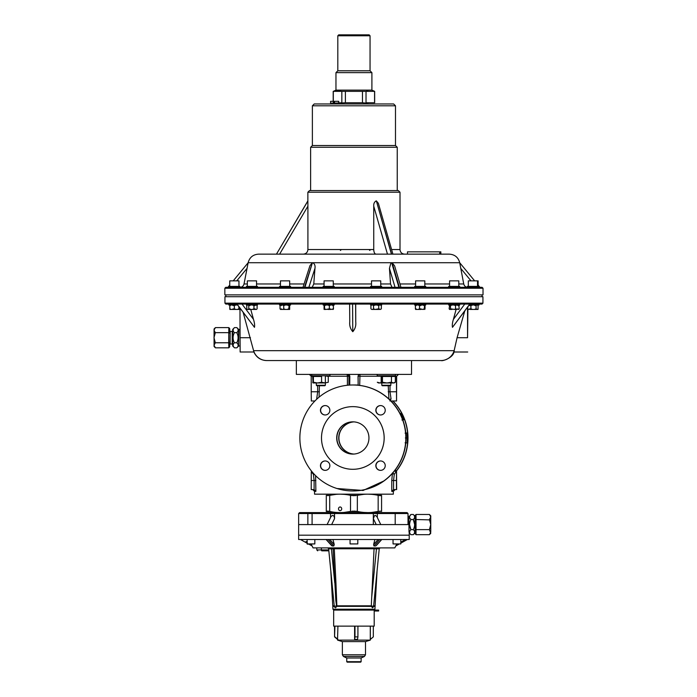 <?xml version="1.0" encoding="UTF-8"?>
<svg xmlns="http://www.w3.org/2000/svg" width="697" height="697" viewBox="0 0 697 697"><rect width="100%" height="100%" fill="white"/><g stroke="black" fill="none" stroke-linecap="round" stroke-linejoin="round"><path stroke-width="1.05" d="M232.223 331.406L230.193 331.406L230.132 340.877L230.193 344.03L232.223 344.03L232.223 331.406L232.676 331.023M236.858 347.82L234.497 347.82L232.685 346.008L232.685 329.428L234.497 327.607C232.702 329.298 232.667 330.979 234.401 332.661L236.762 332.661C238.531 336.006 238.531 339.369 236.762 342.767C238.557 344.44 238.592 346.121 236.858 347.82L238.54 346.148L238.54 329.289L236.858 327.607C238.592 329.298 238.557 330.979 236.762 332.661M234.497 347.82C232.702 346.156 232.667 344.466 234.401 342.767C232.641 339.43 232.641 336.059 234.401 332.661M236.858 327.607L234.497 327.607M236.762 342.767L234.401 342.767M229.731 346.757L229.653 342.236L228.721 342.767L228.816 347.82L229.731 346.757L229.653 342.34M215.329 342.767L228.721 342.767L228.816 327.607L229.731 328.67L229.818 333.192L228.904 332.661L215.329 332.661L214.023 330.134L215.425 327.607L214.066 328.967L214.066 346.47L215.425 347.82L214.023 345.294L215.329 342.767L213.979 337.714L215.329 332.661M215.425 327.607L228.816 327.607L228.904 342.663M228.816 347.82L215.425 347.82M371.902 90.131L371.902 72.627L335.963 72.627L335.963 90.131L371.902 90.131L374.664 91.351L374.664 102.747L366.021 102.747L366.021 91.351L367.877 90.81M335.466 90.741L341.844 91.351L374.664 91.351M334.029 101.326L338.751 101.326L338.751 103.173L334.029 103.173L334.029 101.326L330.578 101.326L330.578 103.173L333.349 103.173L333.349 101.326L334.604 101.326L334.604 103.173M370.055 70.789L337.81 70.789L337.81 35.774L370.055 35.774L370.055 70.789L371.902 72.627M337.81 35.774L338.733 34.85L369.14 34.85L370.055 35.774M345.39 91.351L345.39 102.747L335.466 103.348M333.349 103.173L334.029 103.173M374.568 91.351L374.568 102.747M367.877 103.287L362.475 102.747L362.475 91.351M345.39 102.747L362.475 102.747M333.305 101.326L333.305 91.351L341.844 91.351L341.844 102.747L334.691 103.173M335.963 90.131L333.305 91.351M383.899 103.958L314.216 103.958L393.648 103.958L395.487 105.796L312.378 105.796L314.216 103.958M312.378 105.796L312.378 145.516L395.487 145.516L397.238 147.259L310.627 147.259L310.627 190.569L309.52 190.569L398.344 190.569L397.238 190.569L397.238 147.259M342.462 103.958L365.411 103.958M224.843 288.236L225.767 287.321L482.106 287.321L483.021 288.236L224.843 288.236L224.843 294.875L483.021 294.875L483.021 288.236M467.818 287.321C465.657 287.164 464.298 286.049 463.74 283.967L459.706 262.725C458.295 257.385 454.827 254.527 449.321 254.144L258.543 254.144C253.037 254.527 249.57 257.385 248.141 262.725L233.216 280.865L248.141 262.743L247.06 268.345L236.745 280.865M395.051 287.321L389.449 268.345L390.904 262.969L391.653 262.717L398.919 287.321M312.195 287.321L313.781 283.967L314.966 268.345L308.867 287.321M389.449 268.345L390.538 283.967L392.002 287.321M399.346 287.321L392.123 262.725L391.653 262.717M474.648 280.865L459.706 262.717L392.123 262.725L394.598 265.827L400.949 287.321M239.951 287.321C242.103 287.173 243.462 286.049 244.02 283.967L247.06 268.345M302.995 287.321L309.973 265.618L312.413 262.717L304.502 287.321M304.929 287.321L312.413 262.717M312.831 262.717L312.866 262.725C314.678 263.902 315.384 265.775 314.966 268.345M407.492 254.144L407.492 251.844L440.844 251.844L440.844 254.144M439.737 251.844L439.737 254.144M303.291 254.144C306.096 253.874 307.63 252.34 307.908 249.543L307.908 206.181L279.61 254.144M307.908 206.181L307.865 200.893L276.456 254.144L307.865 201.058L307.865 192.224L309.52 190.569M375.979 254.144C374.62 253.874 373.871 252.34 373.74 249.543L373.74 206.181L387.462 254.144L391.435 254.144L376.363 200.893L378.358 203.28L392.916 254.144M373.74 206.181C373.557 203.663 374.376 201.895 376.197 200.893M482.934 303.169L482.01 304.084L225.854 304.084L224.939 303.169L482.934 303.169L482.934 296.713L224.939 296.713L224.939 303.169M266.951 360.567L296.347 360.567L296.347 374.394L411.526 374.394L411.526 360.567L441.035 360.567L266.951 360.567M467.539 307.255L467.565 337.714L457.084 337.714L454.139 350.678C453.895 352.438 453.939 352.438 454.27 350.678M464.777 310.975L457.084 337.714M467.565 337.714L467.896 308.954M243.14 312.361L253.595 350.678L454.139 350.678A13.818 13.783 90 0 1 440.922 360.567M253.725 350.678C253.969 352.438 253.926 352.438 253.595 350.678A13.818 13.801 90 0 0 266.838 360.567M250.763 309.433L253.481 319.339C254.51 322.641 254.849 325.299 254.483 327.32L236.928 304.084M254.483 327.32L237.05 304.084M352.577 304.084L352.787 331.702C350.382 328.949 349.371 325.647 349.755 321.796L349.624 304.084L349.755 321.796M355.688 304.084L355.749 321.796C356.158 325.647 355.165 328.949 352.787 331.702M456.099 309.433L453.407 319.339L464.751 304.084M469.752 304.084L452.484 327.32C452.065 325.29 452.379 322.633 453.407 319.339M469.9 304.084L452.484 327.32M266.655 360.567C260.661 360.297 256.391 357.43 253.865 351.985L240.143 352.002L239.968 308.135M239.995 337.714L250.476 337.714M392.699 473.071A1.847 1.263 10.1 0 0 394.249 474.143M393.552 489.625L396.645 489.573L396.549 471.303L394.302 474.169L393.552 480.512L393.552 489.625L391.766 491.411L393.326 491.411L393.326 494.173L314.547 494.173L314.547 491.411L312.7 489.573M405.811 433.072A51.595 51.595 -90 0 0 404.173 424.194M320.454 410.28A4.696 4.696 -90 0 0 325.159 414.976A4.696 4.696 -90 0 0 329.855 410.28A4.696 4.696 -90 0 0 325.159 405.576A4.696 4.696 -90 0 0 320.454 410.28M325.238 414.976A4.696 4.696 90 0 1 320.629 410.28A4.696 4.696 90 0 1 325.238 405.584M320.454 465.657A4.696 4.696 -90 0 0 325.159 470.362A4.696 4.696 -90 0 0 329.855 465.657A4.696 4.696 -90 0 0 325.159 460.961A4.696 4.696 -90 0 0 320.454 465.657M325.238 470.362A4.696 4.696 90 0 1 320.629 465.657A4.696 4.696 90 0 1 325.238 460.961M375.831 465.657A4.696 4.696 -90 0 0 380.536 470.362A4.696 4.696 -90 0 0 385.232 465.657A4.696 4.696 -90 0 0 380.536 460.961A4.696 4.696 -90 0 0 375.831 465.657M380.623 470.362A4.696 4.696 90 0 1 376.005 465.657A4.696 4.696 90 0 1 380.623 460.961M375.831 410.28A4.696 4.696 -90 0 0 380.536 414.976A4.696 4.696 -90 0 0 385.232 410.28A4.696 4.696 -90 0 0 380.536 405.576A4.696 4.696 -90 0 0 375.831 410.28M380.623 414.976A4.696 4.696 90 0 1 376.005 410.28A4.696 4.696 90 0 1 380.623 405.584M384.152 437.969A31.33 31.33 -90 0 0 352.821 406.639A31.33 31.33 -90 0 0 321.5 437.969A31.33 31.33 -90 0 0 352.821 469.299A31.33 31.33 -90 0 0 384.152 437.969M352.821 469.299L352.848 469.299A31.33 31.33 -90 0 0 384.169 437.969A31.33 31.33 -90 0 0 352.848 406.639L352.821 406.639M336.703 437.969A16.127 16.127 -90 0 0 352.821 454.096A16.127 16.127 -90 0 0 368.948 437.969A16.127 16.127 -90 0 0 352.821 421.842A16.127 16.127 -90 0 0 336.703 437.969M352.917 421.842A16.127 16.127 -90 0 0 336.895 437.969A16.127 16.127 -90 0 0 352.917 454.096M405.82 437.969A52.981 52.981 -90 0 0 352.848 384.988A52.981 52.981 -90 0 0 299.867 437.969A52.981 52.981 -90 0 0 352.848 490.949A52.981 52.981 -90 0 0 405.82 437.969M352.848 490.949L353.013 490.949A52.981 52.981 -90 0 0 405.994 437.969A52.981 52.981 -90 0 0 353.013 384.988L352.848 384.988M405.366 437.969L407.205 437.969L407.214 442.97L407.214 432.968M353.937 454.052A16.127 16.127 90 0 1 338.916 437.969A16.127 16.127 90 0 1 353.937 421.885M353.841 454.061A16.127 16.127 90 0 1 338.733 437.969A16.127 16.127 90 0 1 353.841 421.877M354.851 384.988L355.026 384.988A52.981 52.981 90 0 1 358.145 385.084A52.981 52.981 90 0 0 353.937 384.997M392.96 400.984A52.981 52.981 90 0 1 396.279 471.198M392.786 400.984A52.981 52.981 90 0 1 401.664 413.155M404.478 419.428A52.981 52.981 90 0 1 396.166 471.137M394.807 470.536A1.847 1.647 -141.9 0 0 396.506 471.93L396.445 480.512L391.766 480.512L392.489 472.897M392.908 472.836A1.847 1.063 41.1 0 0 394.302 474.169A1.847 1.255 11.2 0 1 392.594 473.185M396.445 480.512L396.445 489.573M315.602 475.65L315.872 491.411L314.112 489.625L311.219 489.573L311.28 471.93L313.415 474.169L314.112 480.512L311.219 480.512M313.903 473.89A1.847 1.089 -40.5 0 1 313.415 474.169A1.847 1.263 -10.1 0 0 314.033 474.03M312.003 471.712A1.847 1.655 -36.1 0 1 311.28 471.93L311.585 471.198M404.173 451.752A51.595 51.595 -90 0 0 405.811 442.865M405.096 433.142L406.926 432.968L407.205 437.969M405.096 442.804L406.926 442.97M400.897 413.295L403.572 419.289L402.709 419.603L403.572 419.289A53.442 53.442 -90 0 0 400.897 413.295L400.104 413.704M402.361 416.327L403.145 418.183A53.442 53.442 -90 0 0 401.437 414.34L401.672 414.828M402.387 416.309L401.69 414.82M402.727 419.664L403.624 419.289A53.442 53.442 -90 0 0 400.958 413.295L402.84 417.198A53.442 53.442 -90 0 0 401.002 413.295L400.975 413.304M401.002 413.295L401.01 413.295A53.442 53.442 -90 0 1 403.685 419.289L401.942 419.934M403.668 419.289L401.969 415.316A53.442 53.442 -90 0 1 403.641 419.289M403.624 419.289L403.694 419.289A53.442 53.442 -90 0 0 403.476 418.731L402.692 416.823M402.753 416.789L401.123 413.295A53.442 53.442 -90 0 1 401.62 414.271L403.345 418.261A53.442 53.442 -90 0 1 403.737 419.289M403.824 419.446L402.099 420.082M403.824 417.703L401.681 413.147L403.798 417.712M404.487 419.446L402.753 420.082M404.434 419.446L403.676 417.486A53.442 53.442 -90 0 0 401.716 413.295A53.442 53.442 -90 0 1 403.58 417.233L404.434 419.446L402.709 420.082M403.528 417.25L403.511 417.25A53.442 53.442 -90 0 0 403.04 416.17L403.493 417.268M404.373 419.446L402.648 420.082M403.589 417.564A53.442 53.442 -90 0 0 403.162 416.553L403.127 416.562A53.442 53.442 -90 0 1 403.563 417.564L403.563 417.564M401.55 413.295L401.559 413.295A53.442 53.442 -90 0 1 404.225 419.289L402.517 415.316A53.442 53.442 -90 0 1 404.182 419.289L404.173 419.289A53.442 53.442 -90 0 0 401.507 413.295L403.389 417.198A53.442 53.442 -90 0 0 401.55 413.295L401.524 413.304M404.164 419.289L404.173 419.289A53.442 53.442 -90 0 0 403.737 418.183L403.711 418.183A53.442 53.442 -90 0 0 403.032 416.553L403.032 416.553A53.442 53.442 -90 0 0 402.57 415.482L402.57 415.482A53.442 53.442 -90 0 0 402.003 414.34L402.003 414.349M404.121 419.289A53.442 53.442 -90 0 0 401.455 413.295L401.193 413.426M402.03 414.34A53.442 53.442 -90 0 0 401.489 413.295L401.489 413.295M349.728 385.084L349.816 376.232L349.354 375.003L348.003 374.394M316.621 399.311L317.666 391.775L311.219 391.775L311.219 376.232L309.355 374.394M311.219 391.775L311.324 400.984L314.913 400.984M319.409 385.729L319.043 397.168M398.51 374.394L396.645 376.232L396.549 400.984L396.445 376.232L394.946 376.232M398.266 374.394L396.645 376.232M390.006 385.729L390.006 391.775L391.061 398.963L389.911 400.984M389.606 399.66A1.847 1.42 166.2 0 1 391.061 398.963M388.943 399.032L388.229 385.729M358.162 385.241L358.049 376.232L358.511 375.003L359.87 374.394M346.967 374.394L348.352 375.003L348.927 376.232L348.918 385.136M384.143 480.843L363.085 490.461L336.982 488.519M233.155 309.363L234.636 309.433L232.964 308.823M237.398 309.433L238.862 309.433L237.398 309.433L238.862 308.823L237.398 309.433L239.48 309.433L233.46 309.433M230.437 309.433L229.792 308.823L231.299 309.433L229.836 308.823L229.836 309.433L229.836 305.007L229.836 305.617L231.299 305.007L229.836 305.617M229.792 308.823L229.792 305.617L230.82 305.007M230.437 305.007L229.792 305.617M232.964 305.617L234.636 305.007M232.885 309.433L235.813 309.433L232.885 309.433L234.636 309.433L232.885 309.433L234.349 308.823L235.813 309.433L232.885 309.433L235.813 309.433L232.885 309.433L235.813 309.433L234.349 308.823L232.885 309.433L234.636 309.433L229.836 309.433L231.299 309.433L229.836 308.823M239.097 309.433L240.125 308.823M234.349 308.823L234.349 305.617L235.813 305.007L234.349 305.617L232.885 305.007L234.349 305.617M238.862 308.823L238.862 306.663M254.074 309.433L252.262 309.433L254.074 309.433M256.47 309.433L257.115 308.823L256.47 309.433L247.426 309.433L246.773 308.823L246.773 305.617L247.426 305.007M248.123 309.433L250.45 309.433L248.768 308.823L248.123 309.433M252.262 309.433L254.971 309.433L253.943 308.823L252.262 309.433L253.281 309.433L250.606 309.433M248.768 308.823L248.768 305.617L250.45 305.007M248.123 305.007L248.768 305.617M253.943 308.823L253.943 305.617L254.971 305.007M252.262 305.007L253.943 305.617M257.115 308.823L257.115 305.617L256.47 305.007M256.087 305.007L257.115 305.617M255.119 305.617L253.447 305.007M253.447 309.433L255.119 308.823M249.953 305.617L248.925 305.007M248.925 309.433L249.953 308.823M280.943 309.433L281.379 308.823M282.729 309.363L285.352 309.433L283.723 308.823L283.017 309.433M289.664 305.007L289.664 309.433L288.758 308.823L287.12 309.433L281.231 309.433L280.028 308.823L280.028 305.617L281.231 305.007M289.194 309.433L285.404 309.433M283.723 308.823L283.723 305.617L285.352 305.007M282.52 305.007L283.723 305.617M288.758 308.823L289.194 305.007M287.12 305.007L288.758 305.617M286.694 309.433L284.733 309.433M281.379 305.617L280.943 305.007M280.028 308.823L280.473 309.433M280.473 305.007L280.028 305.617M332.809 308.823L333.271 309.433L333.488 308.823L332.155 309.433L329.359 308.823L326.1 309.433L324.541 308.823L324.079 309.433L324.079 305.007M326.1 309.433L324.323 309.433M324.323 305.007L324.541 305.617L326.1 305.007M324.541 308.823L324.541 305.617M329.359 308.823L329.359 305.617L330.7 305.007M327.79 305.007L329.359 305.617M333.488 308.823L333.271 305.007M332.155 305.007L333.488 305.617M333.035 305.007L332.809 305.617M329.559 309.433L327.79 309.433L329.559 309.433M380.492 309.433L381.337 308.823L380.492 309.433L378.732 308.823L375.213 309.433L373.522 308.823L373.522 305.617L375.213 305.007M379.577 309.433L377.042 309.433L379.577 309.433L378.732 308.823L378.732 305.617L379.577 305.007L378.732 305.617L377.042 305.007M381.337 308.823L381.337 305.617L380.492 305.007L381.337 305.617M377.042 309.433L371.762 309.433L370.917 308.823L371.762 309.433M372.677 309.433L373.522 308.823L372.677 309.433L375.213 309.433M373.522 305.617L372.677 305.007L373.522 305.617M370.917 308.823L370.917 305.617L371.762 305.007L370.917 305.617M420.883 308.823L419.324 309.433L415.604 309.433L416.728 309.433L415.386 308.823L415.604 309.433M423.68 309.433L425.022 308.823L424.795 309.433L424.334 308.823L422.774 309.433L419.524 308.823L419.524 305.617L421.084 305.007M424.334 308.823L424.56 305.007M422.774 305.007L424.334 305.617M425.022 308.823L425.022 305.617L423.68 305.007M424.795 305.007L425.022 305.617M420.883 305.617L419.324 305.007M416.065 305.617L415.848 305.007M415.848 309.433L416.065 308.823M415.386 308.823L415.386 305.617L416.728 305.007M415.604 305.007L415.386 305.617M419.524 308.823L418.183 309.433L421.084 309.433L418.183 309.433M418.183 305.007L419.524 305.617M454.183 309.363L450.497 308.823L449.591 309.433L449.147 308.823L449.591 305.007M452.135 309.433L450.062 309.433M457.877 308.823L458.312 309.433L459.218 308.823L458.312 309.433M458.783 309.433L455.533 308.823L455.533 305.617L456.727 305.007M459.218 308.823L458.783 305.007M458.025 305.007L459.218 305.617M458.312 305.007L457.877 305.617M455.533 308.823L454.47 309.433M450.497 308.823L450.497 305.617L452.135 305.007M450.062 305.007L450.497 305.617M453.904 305.007L455.533 305.617M477.428 305.007L478.081 305.617L478.081 308.823L477.428 309.433L476.086 308.823L474.404 309.433L469.883 309.433L472.592 309.433L470.911 308.823L468.384 309.433L467.739 308.823L467.739 306.994M476.731 309.433L474.404 309.433M476.086 308.823L476.086 305.617L476.731 305.007M475.929 305.007L474.901 305.617M469.734 308.823L471.407 309.433L470.127 309.337M471.407 305.007L469.734 305.617M477.053 309.433L478.037 309.433L478.037 308.823L477.428 309.433M470.911 308.823L470.911 305.617L472.592 305.007M469.883 305.007L470.911 305.617M474.404 305.007L476.086 305.617M478.037 305.617L478.037 305.007L478.037 305.617M237.625 305.007L228.816 305.007L228.816 304.084M239.751 304.084L236.048 304.084M255.529 304.084L257.472 304.084L257.472 305.007L246.416 305.007L246.416 304.084M290.597 304.084L290.597 305.007L279.541 305.007L279.541 304.084M334.185 305.007L323.147 305.007L323.147 304.084M381.66 304.084L381.66 305.007L370.604 305.007L370.604 304.084M425.728 304.084L425.728 305.007L414.671 305.007L414.671 304.084M459.715 304.084L459.715 305.007L448.659 305.007L448.659 304.084M478.438 305.007L478.438 304.084L479.048 304.084L479.048 305.007L469.212 305.007M478.438 304.084L472.461 304.084M239.881 287.321L239.881 286.397L228.816 286.397L228.816 287.321M257.472 287.321L257.472 286.397L246.416 286.397L246.416 287.321M290.597 287.321L290.597 286.397L279.541 286.397L279.541 287.321M334.185 286.397L323.147 286.397L323.147 287.321M381.66 287.321L381.66 286.397L370.604 286.397L370.604 287.321M425.728 287.321L425.728 286.397L414.671 286.397L414.671 287.321M459.715 287.321L459.715 286.397L448.659 286.397L448.659 287.321M478.438 287.321L478.438 286.397L467.382 286.397L467.382 287.321M229.74 286.397L229.74 280.865L238.958 280.865L238.958 286.397M247.339 286.397L247.339 280.865L256.548 280.865L256.548 286.397M280.464 286.397L280.464 280.865L289.673 280.865L289.673 286.397M324.07 286.397L324.07 280.865L333.279 280.865L333.279 286.397M329.402 309.433L330.7 309.433M371.518 286.397L371.518 280.865L380.736 280.865L380.736 286.397M415.595 286.397L415.595 280.865L424.813 280.865L424.813 286.397M449.617 280.865L458.757 280.865M456.727 309.433L453.904 309.433L456.727 309.433M468.306 286.397L468.306 280.865L478.125 280.865L478.125 285.09M472.592 309.433L470.292 309.433L472.592 309.433M396.698 544.113L395.783 545.96L399.102 544.113L395.8 545.96L394.807 547.894L313.058 547.894L312.082 545.96L308.762 544.113L312.073 545.96L311.176 544.113M376.659 544.967L381.581 539.513M379.734 539.513L374.054 545.96L375.666 545.96M373.914 545.934L373.618 544.514L374.89 539.513L373.618 544.514L378.123 539.513M326.292 539.513L332.199 545.96L333.811 545.96L334.246 544.514L332.974 539.513L334.246 544.514L333.811 545.96L328.139 539.513M332.199 545.96L331.598 545.612M311.498 544.766L310.662 544.113L311.376 544.514M408.52 524.58C409.278 535.88 409.278 535.88 408.52 524.58L298.647 524.58L298.647 535.183L409.217 535.183L409.217 539.513L298.647 539.513L298.647 535.183L409.217 535.183L409.217 533.336M328.845 550.839L321.857 550.839A0.924 0.462 -90 0 1 321.395 549.924L328.749 549.924M331.877 547.894A0.924 0.462 90 0 0 331.415 548.818L334.743 582.77L335.937 582.727L336.86 605.815L335.806 600.413L333.088 548.818L329.576 548.818M335.806 600.413L336.581 606.059L334.264 606.181A1.847 1.847 0 0 0 335.553 607.767M372.581 607.592L371.266 606.346L374.054 548.766L334.29 548.766L335.937 582.727M336.581 606.059L371.318 606.407M336.546 606.407L335.684 607.784M374.001 610.093L374.925 609.222L332.948 609.222L332.791 606.407L334.299 606.407M332.791 606.407L334.281 606.346M373.575 606.407L375.082 606.407L375.117 605.815L373.644 605.815M373.583 606.346L375.038 606.346M336.607 606.346L371.266 606.346M374.324 547.894L374.054 548.766M333.549 547.894A0.924 0.741 -90 0 1 334.29 548.766L333.088 548.818A0.924 0.462 90 0 1 333.549 547.894M375.988 547.894A0.924 0.462 -90 0 1 376.45 548.818L374.054 548.818M378.297 548.818L376.45 548.818L371.693 597.425M334.22 605.815L332.757 605.815L330.796 570.843M371.318 605.815L336.86 605.815M379.848 539.522L381.459 539.522M326.405 539.522L328.017 539.522M300.494 539.522L307.089 543.198L300.494 539.522M305.312 542.205L306.088 542.632M310.008 544.81L312.082 545.96M330.483 542.257L333.488 545.603M374.054 545.96L377.382 542.257M396.105 545.777L397.203 544.113M405.349 540.645L401.908 542.562M407.379 539.522L400.775 543.198M357.805 543.93L350.06 543.93L357.805 543.93L357.805 539.513M374.463 611.008L378.628 611.008L378.628 610.093L374.463 610.093L374.202 611.008M374.176 611.008L375.422 611.008L375.422 610.093L374.176 610.093M356.576 626.124L333.663 626.124L333.663 610.093L374.202 610.093L374.202 626.124L356.576 626.124M361.124 658.003L346.749 658.003L346.749 661.688L361.124 661.688L361.124 658.003L364.426 656.469L343.438 656.469L342.366 654.797L365.498 654.797L365.498 641.606L370.29 640.125L337.575 640.125L337.575 639.41M354.599 639.41L357.526 639.41L357.918 636.884L354.991 636.884L354.599 639.41L354.599 626.124M334.56 626.124L334.56 636.884L337.54 639.41L337.923 626.124M365.498 641.606L342.366 641.606L337.575 640.125M361.124 661.688L360.663 662.15L347.211 662.15L354.189 662.15M334.943 626.124L334.56 636.884M334.943 636.884L337.923 639.41M357.918 626.124L357.918 636.884M373.313 626.124L373.313 636.884L370.334 639.41L370.334 626.124M360.663 662.15L354.808 662.15M354.991 626.124L354.991 636.884M409 531.846L408.921 516.294L408.006 516.294M410.925 514.473L413.286 514.473L415.098 516.294L415.098 532.874L413.286 534.686L410.925 534.686C409.156 533.022 409.156 531.332 410.925 529.633L410.925 529.633C409.156 526.296 409.156 522.924 410.925 519.526C409.165 517.845 409.165 516.163 410.925 514.473L409.67 516.329M413.286 514.473C415.055 516.163 415.055 517.845 413.286 519.526C415.055 522.872 415.055 526.235 413.286 529.633C415.055 531.306 415.055 532.987 413.286 534.686M414.262 533.458L414.637 532.159M414.637 532.133L414.532 531.462M409.949 530.87L409.575 532.168M414.637 524.484L413.286 519.526L410.925 519.526L409.923 518.254M409.949 521.992L409.601 523.917M409.575 524.675L410.925 529.633L413.286 529.633M415.098 520.058L416.022 519.526L416.022 514.473L415.098 515.536M416.022 514.473L429.413 514.473L430.763 517L429.413 519.526L430.763 524.58L430.729 516.608M429.413 514.473L430.763 515.832L430.763 517M429.587 519.884L416.022 519.526L416.022 534.686L429.413 534.686L430.763 532.159L430.763 524.58L429.413 529.633L430.763 533.336L429.413 534.686M415.839 529.528L415.839 519.631M415.098 533.623L416.022 534.686M429.413 529.633L416.022 529.633L415.098 529.101M341.704 508.827A1.847 1.594 -90 0 0 338.515 508.827A1.847 1.594 -90 0 0 341.704 508.827M379.569 511.189L380.153 511.128M381.346 511.189L378.166 511.441C371.283 512.983 364.348 512.983 357.343 511.441L350.521 511.441C343.647 512.983 336.703 512.983 329.707 511.441L326.292 511.441C326.292 512.983 326.292 512.983 326.292 511.441L326.292 495.34C326.292 493.798 326.292 493.798 326.292 495.34L329.707 495.34C336.581 493.798 343.516 493.798 350.521 495.34L357.343 495.34C364.226 493.798 371.161 493.798 378.166 495.34L381.573 495.34L381.573 511.441C381.573 512.983 381.573 512.983 381.573 511.441M380.658 495.68L380.161 495.654M379.569 495.593L378.166 495.34L378.166 511.441L371.893 512.417M363.973 512.443L367.755 512.6M371.536 494.339L367.755 494.173M363.616 494.365L357.343 495.34L357.343 511.441L355.705 511.189M352.151 511.189L353.039 511.128M353.937 511.101L354.825 511.128M355.714 495.593L354.825 495.654M353.937 495.68L353.048 495.654M352.159 495.593L350.521 495.34L350.521 511.441L344.257 512.417M336.329 512.443L340.11 512.6M343.891 494.339L340.119 494.173M335.971 494.365L329.707 495.34L329.707 511.441L328.296 511.189M327.207 511.101L327.703 511.128M328.304 495.593L327.712 495.654M381.573 495.34C381.573 493.798 381.573 493.798 381.573 495.34M395.199 524.58L395.199 513.523L312.09 513.523L312.84 512.6L407.083 512.6L408.006 513.523L395.199 513.523L394.493 512.6M333.305 515.623L332.539 515.371C333.741 515.58 334.412 516.677 334.534 518.673L334.534 513.523M409.122 532.691L409.191 533.17M376.206 524.58L373.331 518.673L374.559 515.623L375.326 515.371L376.877 516.599L375.326 515.371L374.568 515.614M327.102 524.58L330.988 516.599L332.539 515.371M334.534 518.673L331.659 524.58L334.534 518.673M312.09 524.58L312.09 513.523L298.647 513.523L299.571 512.6L312.84 512.6M408.006 524.58L408.006 513.523M377.321 517.505L377.321 513.523M373.331 513.523L373.331 524.58M330.544 517.505L330.544 513.523M307.107 543.93L314.835 543.93L307.281 544.113L307.089 539.513M314.835 543.93L314.835 539.513M400.775 543.93L393.038 543.93L400.775 543.93L400.775 539.513M325.36 385.267L324.898 385.729L316.786 385.729L316.325 385.267L325.36 385.267L325.36 375.77M390.834 385.267L390.372 385.729L382.261 385.729L381.799 385.267L390.834 385.267L390.834 382.435M325.36 382.958L321.578 382.261L317.492 382.958L313.031 382.958L312.665 382.261L316.386 382.958M325.299 382.958L317.492 382.958L313.397 382.261L313.031 382.958L312.665 376.476L321.578 376.476L321.578 382.261M313.031 382.958L316.325 382.958M313.397 382.261L313.397 376.476M325.36 382.897L328.278 382.261L328.278 376.476L325.36 375.831M316.325 375.831L313.406 376.232M381.799 376.302L381.172 376.476L381.172 382.261L381.799 382.435M379.874 382.958L377.304 382.261L378.488 382.958L386.948 382.958L382.444 382.261L379.874 382.958M390.834 382.958L393.125 382.949M395.33 382.261L394.145 382.958L386.948 382.958L391.461 382.261L391.461 376.476L395.33 376.476L395.33 382.261L393.396 382.958L391.461 382.261M382.444 382.261L382.444 376.476L391.461 376.476M393.125 375.788L390.834 376.18M390.189 382.261L392.76 382.958M329.96 374.394L329.96 375.77L311.716 375.77L311.716 374.394M395.443 374.394L395.443 375.77L377.199 375.77L377.199 374.394M239.986 329.42L238.862 329.42L238.54 346.148M391.601 249.543L400.008 249.543L400.008 192.224L307.865 192.224M313.781 283.967L324.07 283.967M333.279 283.967L371.518 283.967M380.736 283.967L390.538 283.967M399.956 283.967L415.595 283.967M424.813 283.967L449.582 283.967M458.792 283.967L463.74 283.967M471.015 280.865L460.708 268.345M477.515 284.359L479.963 287.321M227.902 287.321L229.74 285.09L227.902 287.321M244.02 283.967L247.339 283.967M256.548 283.967L280.464 283.967M289.673 283.967L304.075 283.967M312.378 262.725L248.141 262.725M391.601 254.144L376.363 200.893M307.908 249.543L373.74 249.543M391.618 262.725L312.866 262.725M242.033 304.084L253.481 319.339M355.618 304.084L355.749 321.796M391.766 491.411L391.766 480.512M314.112 489.625L314.112 480.512L315.872 480.512M315.872 491.411L314.547 491.411M349.728 384.944L349.816 376.232M319.409 391.775L317.666 391.775L317.666 385.729M312.744 376.232L311.219 376.232M347.411 385.267L347.411 376.232L327.468 376.232M348.038 374.664L347.89 374.394A1.847 1.847 -90 0 1 349.728 376.232L348.927 376.232A1.847 1.847 0 0 0 347.08 374.394A1.847 1.847 90 0 1 348.927 376.232L348.927 384.962M388.229 391.775L396.445 391.775M358.136 384.944L358.136 376.232A1.847 1.847 -90 0 1 359.983 374.394L359.687 385.406M358.049 376.232L381.799 376.232M347.106 374.394L347.411 376.232L348.84 376.232M317.71 550.839L316.786 549.924L321.395 549.924L321.395 547.894M372.311 607.767A1.847 1.847 0 0 0 373.609 606.181L371.292 606.059M379.787 547.894A0.924 0.802 -90 0 0 378.994 548.713M328.879 548.713A0.924 0.802 90 0 0 328.087 547.894M329.742 539.513L334.098 544.348M306.018 541.534L307.089 542.135M331.572 541.534L329.794 539.565M400.775 542.135L405.506 539.513M307.865 524.58L307.865 512.6M240.021 346.008L238.862 346.008M232.223 344.03L232.676 344.405M337.81 70.789L335.963 72.627M333.201 91.351L333.201 101.326M312.378 145.516L310.627 147.259M395.487 105.796L395.487 145.516M400.008 249.543C400.278 252.34 401.812 253.874 404.608 254.144M400.008 192.224L398.344 190.569M369.924 250.458L369.001 249.543M340.432 250.458L341.356 249.543M482.01 296.713L482.01 294.875M225.854 296.713L225.854 294.875M467.722 352.002L453.991 352.002C453.067 357.805 442.377 361.394 441.175 360.567M393.326 491.411L395.164 489.573M390.947 400.984L396.549 400.984M395.26 469.935L396.549 471.303M334.203 305.007L334.203 304.084M334.203 287.321L334.203 286.397M449.582 280.865L449.582 286.397M458.792 280.865L458.792 286.397M477.515 280.865L477.515 286.397M334.264 606.181L328.635 548.722L327.721 547.894M373.609 606.181L379.238 548.722L380.153 547.894M375.117 605.815L377.068 570.843M332.835 606.346L332.757 605.815M332.948 609.222L333.863 610.093M374.925 609.222L375.082 606.407M316.786 549.924L316.786 547.894M376.249 545.629L381.756 539.513M326.109 539.513L331.624 545.629M350.06 543.93L350.06 539.513M375.082 611.008L375.082 610.093M342.366 654.797L342.366 641.606M346.749 658.003L343.438 656.469M346.749 661.688L347.211 662.15M364.426 656.469L365.498 654.797M370.29 640.125L370.29 626.124M380.762 524.58L376.877 516.599M298.647 524.58L298.647 513.523M393.038 543.93L393.038 539.513M316.325 385.267L316.325 382.897M390.834 376.302L390.834 375.77M381.799 385.267L381.799 382.958M381.799 382.557L381.799 375.77"/></g></svg>
